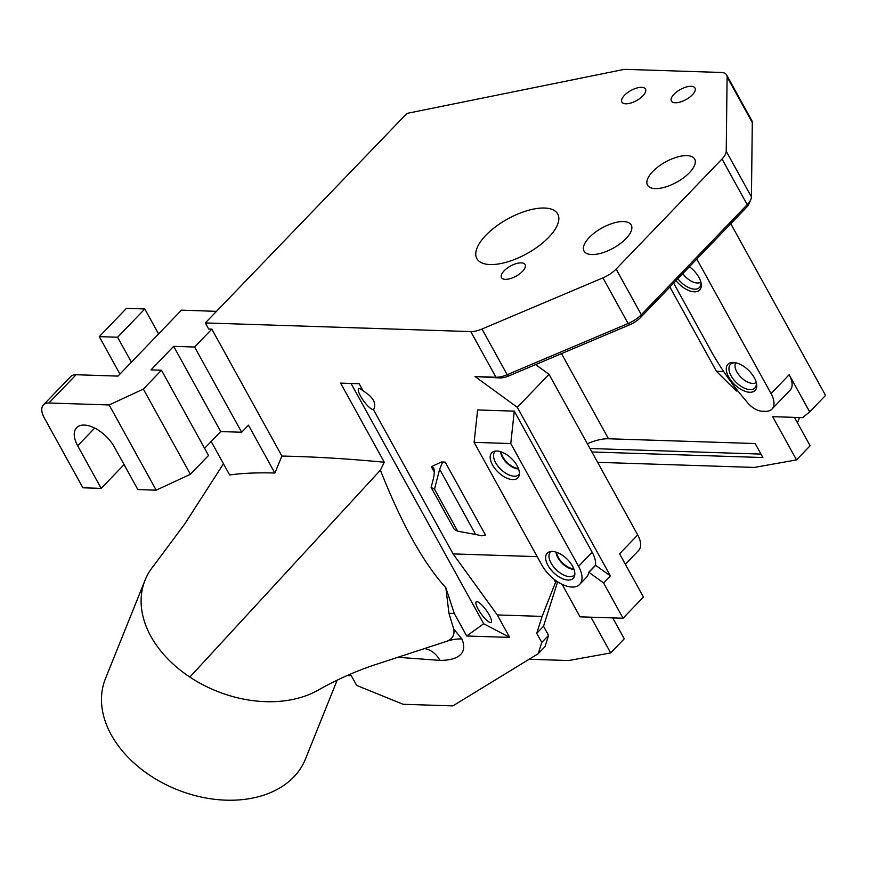 <?xml version="1.0" encoding="UTF-8"?>
<svg xmlns="http://www.w3.org/2000/svg" width="869" height="869" viewBox="0 0 869 869"><rect width="100%" height="100%" fill="white"/><g stroke="black" fill="none" stroke-linecap="round" stroke-linejoin="round"><path stroke-width="1.3" d="M514.285 411.146L477.624 409.951L474.105 442.343L510.766 443.538L514.285 411.146L592.158 552.217A26.939 14.23 43.9 0 1 595.515 565.23L610.364 575.875L517.305 407.3L475.05 376.549L499.903 377.928A15.392 6.615 -28.9 0 0 508.886 375.886L629.829 324.713A15.392 6.615 -28.9 0 0 640.388 317.674L746.275 207.626A15.392 6.615 -28.9 0 0 749.176 203.487L750.849 199.501A19.248 8.266 151.1 0 1 747.221 204.671L641.322 314.719A19.248 8.266 151.1 0 1 628.124 323.518L507.181 374.691A19.248 8.266 151.1 0 1 495.96 377.233L475.05 376.549M595.515 565.23L588.715 572.291A26.939 14.23 -136.1 0 1 586.445 577.374L579.645 584.435A26.939 14.23 -136.1 0 1 561.32 583.935A26.939 14.23 -136.1 0 1 541.898 565.154L474.105 442.343M579.645 584.435A26.939 14.23 -136.1 0 0 578.569 566.349L510.766 443.538M512.688 479.623A18.086 9.559 -136.1 0 0 519.065 475.756A18.086 9.559 -136.1 0 0 511.417 458.43A18.086 9.559 -136.1 0 0 493.809 451.456A18.086 9.559 -136.1 0 0 493.701 466.903A18.086 9.559 -136.1 0 0 512.688 479.623M568.13 580.058A18.086 9.559 -136.1 0 0 574.507 576.19A18.086 9.559 -136.1 0 0 566.86 558.865A18.086 9.559 -136.1 0 0 549.251 551.891A18.086 9.559 -136.1 0 0 549.143 567.338A18.086 9.559 -136.1 0 0 568.13 580.058M445.84 587.726L448.969 613.362L454.302 613.536L445.84 587.726C423.464 563.134 401.652 523.942 380.405 470.162L384.283 462.232C348.578 458.799 314.459 456.736 281.904 456.062L211.83 329.123L208.69 329.025L205.334 322.931L470.759 331.589L495.96 377.233L499.903 377.928M508.886 375.886L507.181 374.691L481.98 329.036A19.248 8.266 151.1 0 1 470.759 331.589M481.98 329.036L602.923 277.863L628.124 323.518L629.829 324.713M640.388 317.674L641.322 314.719L616.121 269.064A19.248 8.266 151.1 0 1 602.923 277.863M616.121 269.064L722.02 159.016L747.221 204.671L746.275 207.626M205.334 322.931L406.953 113.394L621.954 69.835A19.248 8.266 151.1 0 1 626.56 69.39L721.107 72.464A19.248 8.266 151.1 0 1 726.625 74.94L751.826 120.595A19.248 8.266 151.1 0 1 752.293 122.572L751.435 196.915L726.234 151.26A19.248 8.266 151.1 0 1 722.02 159.016M726.234 151.26L727.092 76.917L752.293 122.572M726.625 74.94A19.248 8.266 151.1 0 1 727.092 76.917M490.105 264.556A46.187 19.835 151.1 0 1 476.864 258.614A46.187 19.835 151.1 0 1 507.713 218.934A46.187 19.835 151.1 0 1 557.735 213.97A46.187 19.835 151.1 0 1 538.845 245.949A46.187 19.835 151.1 0 1 490.105 264.556M675.267 102.77A13.47 5.779 151.1 0 1 671.411 101.043A13.47 5.779 151.1 0 1 680.405 89.474A13.47 5.779 151.1 0 1 694.994 88.019A13.47 5.779 151.1 0 1 689.486 97.35A13.47 5.779 151.1 0 1 675.267 102.77M505.356 279.351A13.47 5.779 151.1 0 1 501.5 277.624A13.47 5.779 151.1 0 1 510.494 266.044A13.47 5.779 151.1 0 1 525.082 264.6A13.47 5.779 151.1 0 1 519.575 273.931A13.47 5.779 151.1 0 1 505.356 279.351M655.226 188.584A26.939 11.569 151.1 0 1 647.503 185.13A26.939 11.569 151.1 0 1 665.502 161.982A26.939 11.569 151.1 0 1 694.679 159.081A26.939 11.569 151.1 0 1 683.653 177.743A26.939 11.569 151.1 0 1 655.226 188.584M625.745 103.813A13.47 5.779 151.1 0 1 621.889 102.075A13.47 5.779 151.1 0 1 630.883 90.506A13.47 5.779 151.1 0 1 645.471 89.051A13.47 5.779 151.1 0 1 639.964 98.382A13.47 5.779 151.1 0 1 625.745 103.813M591.778 254.53A26.939 11.569 151.1 0 1 584.044 251.065A26.939 11.569 151.1 0 1 602.043 227.917A26.939 11.569 151.1 0 1 631.231 225.028A26.939 11.569 151.1 0 1 620.205 243.678A26.939 11.569 151.1 0 1 591.778 254.53M518.402 468.5A14.241 7.528 43.9 0 1 501.087 451.837M518.576 468.967A14.317 7.56 43.9 0 1 518.435 468.956A14.317 7.56 43.9 0 1 506.866 463.014A14.317 7.56 43.9 0 1 500.62 451.684M495.526 451.065A16.62 8.777 -136.1 0 0 497.546 465.621A16.62 8.777 -136.1 0 0 514.209 476.201A16.62 8.777 -136.1 0 0 519.39 474.029M384.283 462.232L340.605 383.12L359.136 383.718L363.079 390.854A12.698 3.128 -125.8 0 0 358.843 388.66A12.698 3.128 -125.8 0 0 361.743 398.154A12.698 3.128 -125.8 0 0 371.65 409.093A12.698 3.128 -125.8 0 0 373.344 409.451L374.028 408.799C376.277 402.597 372.627 396.612 363.079 390.854M373.344 409.451L453.086 553.911L537.205 556.649M557.637 581.806L543.527 626.245L548.567 635.38L544.993 646.666L538.193 653.727L452.847 705.9L403.086 704.27L357.822 685.891L356.344 684.815L351.304 675.691L347.122 675.55M529.156 659.256L568.576 660.538L610.635 652.956L624.246 638.813M610.646 652.891L590.942 617.196M431.133 487.422L433.327 478.906C434.522 473.822 434.565 470.031 433.457 467.565L431.328 466.707L441.441 461.982L445.2 462.102A7.702 3.302 -28.9 0 0 442.44 462.504L439.627 469.26L475.625 534.468L457.691 531.198L454.313 529.417L431.133 487.422L434.5 489.193L439.627 469.26M154.367 564.883A107.778 76.222 21.9 0 0 153.585 565.817A107.778 76.222 21.9 0 0 145.069 580.155A107.778 76.222 21.9 0 0 189.866 677.081A107.778 76.222 21.9 0 0 290.311 699.936A107.778 76.222 21.9 0 0 317.609 690.464A96.231 68.054 21.9 0 0 317.652 690.42M736.086 362.84A16.967 8.962 -136.1 0 0 732.426 363.166A16.967 8.962 -136.1 0 0 732.198 377.624A16.967 8.962 -136.1 0 0 750.045 389.605A16.967 8.962 -136.1 0 0 756.052 385.89A16.967 8.962 -136.1 0 0 756.226 382.219M756.269 382.49A14.241 7.528 43.9 0 1 752.717 383.435A14.241 7.528 43.9 0 1 739.171 375.299A14.241 7.528 43.9 0 1 735.826 362.818M677.863 278.732A16.967 8.962 -136.1 0 0 694.603 289.171A16.967 8.962 -136.1 0 0 700.61 285.456A16.967 8.962 -136.1 0 0 700.783 281.784M700.827 282.056A14.241 7.528 43.9 0 1 697.275 283.001A14.241 7.528 43.9 0 1 682.773 273.626M574.018 569.401A14.317 7.56 43.9 0 1 573.877 569.391A14.317 7.56 43.9 0 1 562.308 563.449A14.317 7.56 43.9 0 1 556.062 552.119M573.844 568.934A14.241 7.528 43.9 0 1 556.529 552.271M550.968 551.5A16.62 8.777 -136.1 0 0 552.988 566.056A16.62 8.777 -136.1 0 0 569.651 576.636A16.62 8.777 -136.1 0 0 574.833 574.463M794.451 417.37L810.125 445.764L796.525 459.897L772.66 416.664L802.576 417.641L809.691 411.895L789.171 374.735A23.094 12.199 43.9 0 1 790.106 390.235L771.976 409.082A23.094 12.199 43.9 0 1 765.404 411.33L761.983 411.211A15.392 8.136 43.9 0 1 747.449 402.553L742.658 396.796A184.76 97.6 43.9 0 1 710.733 350.392L673.638 283.12M797.253 422.443A31.327 16.554 -136.1 0 0 799.274 417.533M730.775 223.735L825.55 395.406L809.691 411.895M749.751 392.267A18.857 9.961 -136.1 0 0 756.454 383.12A18.857 9.961 -136.1 0 0 735.174 362.645A18.857 9.961 -136.1 0 0 728.135 375.886A18.857 9.961 -136.1 0 0 749.751 392.267M676.017 280.644A18.857 9.961 -136.1 0 0 694.309 291.832A18.857 9.961 -136.1 0 0 701.011 282.686A18.857 9.961 -136.1 0 0 689.41 266.729M723.692 371.541L716.436 371.302L736.315 391.007L737.553 390.485M731.524 382.61L737.031 391.028M337.15 680.231L305.432 759.104A107.778 76.222 -158.1 0 1 176.994 789.606A107.778 76.222 -158.1 0 1 105.442 678.678L145.069 580.155M317.598 690.442C335.423 680.318 353.922 671.965 373.094 665.393L446.677 641.311C452.51 638.976 454.856 634.87 453.705 628.982L448.969 613.362M397.85 657.29L439.986 660.386A30.795 22.713 91.1 0 0 424.42 648.589M439.986 660.386C452.792 660.44 469.032 656.649 461.96 639.019A30.795 14.208 -27.2 0 0 461.493 638.987A30.795 14.208 -27.2 0 0 446.677 641.311L446.677 641.311M625.354 564.274L638.628 550.468A23.094 12.199 -136.1 0 0 637.705 534.967L619.575 553.803L643.44 597.046L623.051 618.239L603.564 582.936L610.364 575.875M789.171 374.735L771.053 393.581A23.094 12.199 43.9 0 1 771.976 409.082M771.053 393.581L696.786 259.06M796.525 459.897L754.401 467.424L597.6 462.319M587.357 443.755A34.641 14.871 151.1 0 1 608.496 438.769L755.15 443.538L762.884 457.539L591.887 451.967M589.975 448.513L760.972 454.085M669.901 286.998L716.436 371.302M517.305 407.3L549.034 374.333L637.705 534.967M549.034 374.333L535.619 364.578M751.435 196.915A19.248 8.266 151.1 0 1 750.849 199.501M595.743 565.23L588.943 572.302L603.564 582.936M623.051 618.239L580.047 616.838L562.102 584.326M489.258 622.128A12.698 3.128 -125.8 0 0 491.289 622.247A12.698 3.128 -125.8 0 0 486.238 610.266A12.698 3.128 -125.8 0 0 476.451 601.696A12.698 3.128 -125.8 0 0 479.34 611.2A12.698 3.128 -125.8 0 0 489.258 622.128M509.668 637.401L466.696 635.999L483.675 623.746L509.668 637.401L497.274 614.937L542.104 616.403L536.738 633.316L541.778 642.441L538.193 653.727M189.866 677.081L380.405 470.162M317.609 690.464A107.778 76.222 21.9 0 0 318.934 689.714M457.691 531.198L434.5 489.193M190.398 474.3L143.352 389.073L109.157 404.954L48.914 402.999A19.248 10.167 43.9 0 0 43.45 404.867A19.248 10.167 43.9 0 0 44.221 417.783L82.87 487.781L101.195 488.378L77.678 445.775A26.939 14.23 -136.1 0 1 76.591 427.689A26.939 14.23 -136.1 0 1 94.917 428.189A26.939 14.23 -136.1 0 1 114.339 446.97L137.856 489.573L156.192 490.17L190.398 474.3L208.527 455.465L161.482 370.227L151 369.89L173.659 346.34L220.715 431.567L241.669 432.251L248.458 425.191L274.865 473.018C257.42 472.519 242.353 473.171 229.655 474.985L211.167 441.495M220.715 431.567L204.584 448.328M109.157 404.954L156.203 490.192L143.103 489.747M101.195 488.378L124.071 464.611M119.955 374.083L99.272 336.629L117.608 337.226L131.393 362.199M117.608 337.226L144.797 308.962L158.582 333.935M99.272 336.629L126.472 308.365L144.797 308.962M153.596 565.828L184.489 524.333L223.474 463.785M466.696 635.999L454.302 613.536M612.732 617.902L624.246 638.758M548.567 635.38L541.778 642.441M536.738 633.316L543.527 626.245M556.736 581.209L555.487 582.502L542.104 616.403M554.335 579.46L555.487 582.502M453.086 553.911L497.274 614.937M351.033 383.457L483.675 623.746M281.904 456.062L274.865 473.018M475.625 534.468L481.871 535.836A7.702 3.302 151.1 0 1 485.521 535.141L445.2 462.102M441.441 461.982L442.44 462.504M211.83 329.123L194.613 347.024L241.669 432.251M173.659 346.34L194.613 347.024M143.352 389.073L161.482 370.227M48.914 402.999L76.114 374.735A19.248 10.167 -136.1 0 0 70.639 376.614L43.45 404.867M76.114 374.735L118.01 376.103L181.458 310.157L216.49 311.341M431.328 466.707L434.261 472.03M461.96 639.019L453.705 628.982M592.158 552.217L578.569 566.349M77.678 445.775L94.71 428.08M608.496 438.769L561.504 353.629"/></g></svg>
